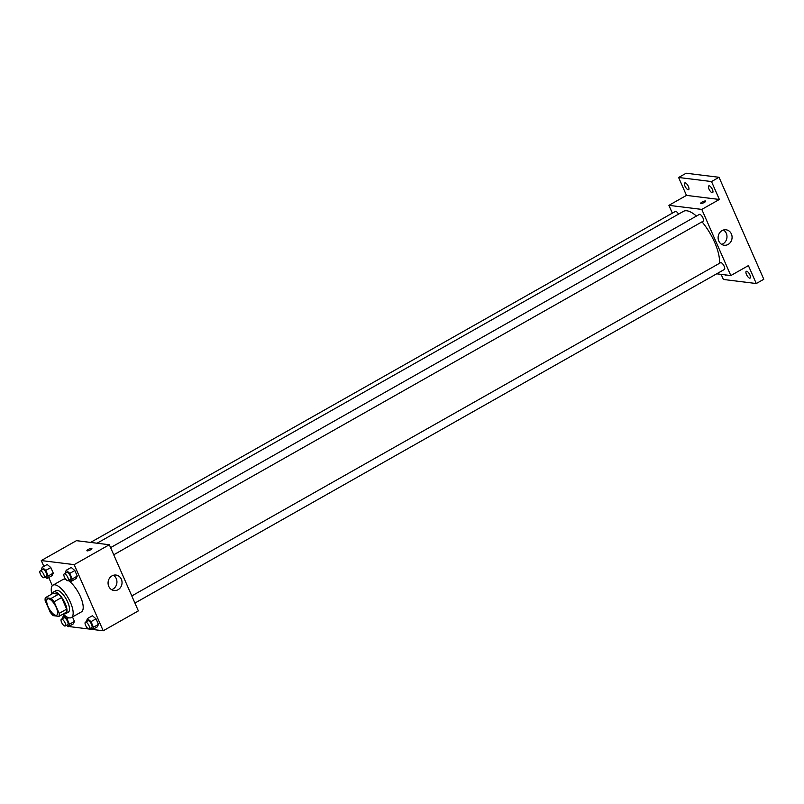 <?xml version="1.0" encoding="UTF-8"?>
<svg xmlns="http://www.w3.org/2000/svg" width="804" height="804" viewBox="0 0 804 804"><rect width="100%" height="100%" fill="white"/><g stroke="black" fill="none" stroke-linecap="round" stroke-linejoin="round"><path stroke-width="1.21" d="M55.788 615.311A9.316 3.447 60.5 0 1 48.572 607.643A9.316 3.447 60.5 0 1 47.577 598.93A9.316 3.447 60.5 0 1 55.164 605.342A9.316 3.447 60.5 0 1 56.752 615.15A9.316 3.447 60.5 0 1 55.788 615.311M59.164 613.392L54.069 601.794A12.02 4.452 60.5 0 0 51.114 598.437L45.346 597.724A12.02 4.452 60.5 0 0 45.165 600.688L50.26 612.286A12.02 4.452 60.5 0 0 53.215 615.643L58.983 616.356A12.02 4.452 60.5 0 0 59.164 613.392L66.692 609.13L61.596 597.533L54.069 601.794M66.692 609.13A12.02 4.452 60.5 0 1 66.511 612.095L58.983 616.356M61.596 597.533A12.02 4.452 60.5 0 0 58.642 594.176L52.873 593.463L45.346 597.724M63.797 613.623A12.422 4.603 -119.5 0 0 65.817 613.593A12.422 4.603 -119.5 0 0 63.697 600.508A12.422 4.603 -119.5 0 0 53.577 591.965A12.422 4.603 -119.5 0 0 52.501 593.674M53.577 591.965L56.089 590.548A12.422 4.603 60.5 0 1 66.209 599.091A12.422 4.603 60.5 0 1 68.32 612.166L65.817 613.593M58.642 594.176L51.114 598.437M51.828 594.055A18.633 6.904 60.5 0 1 53.024 585.141A18.633 6.904 60.5 0 1 68.209 597.955A18.633 6.904 60.5 0 1 71.385 617.572A18.633 6.904 60.5 0 1 69.466 617.894A18.633 6.904 60.5 0 1 63.114 614.015M53.024 585.141L63.064 579.453A18.633 6.904 60.5 0 1 65.747 579.292M68.29 580.518A18.633 6.904 60.5 0 1 80.772 597.402A18.633 6.904 60.5 0 1 81.425 611.884L71.385 617.572M45.305 576.96L47.064 578.458L52.089 575.614L53.265 573.121L50.823 567.554L47.195 564.478L42.18 567.312L41.235 570.337M69.315 579.925L71.074 581.423L76.099 578.589L77.274 576.096L74.832 570.528L71.204 567.443L66.189 570.287L65.245 573.312M92.691 629.482L103.213 630.778L74.169 564.639L41.285 560.559L43.838 566.378M48.722 577.513L52.33 585.714M69.918 625.803L70.32 626.708L88.701 628.989M88.953 629.019L91.877 629.381M66.501 625.241L68.26 626.738L73.285 623.904L74.46 621.412L72.501 616.939L74.46 621.412L69.435 624.256L66.993 618.688L63.375 615.603L62.431 618.628M90.51 628.215L92.269 629.713L97.294 626.869L98.47 624.386L96.028 618.819L92.4 615.733L87.385 618.577L86.44 621.603M103.213 630.778L138.358 610.889L109.324 544.74L76.43 540.67L41.285 560.559M109.324 544.74L74.169 564.639M118.087 589.704A7.789 6.975 -82.9 0 1 114.098 590.518A7.789 6.975 -82.9 0 1 108.128 581.935A7.789 6.975 -82.9 0 1 116.007 575.061A7.789 6.975 -82.9 0 1 121.957 581.372A7.789 6.975 -82.9 0 1 118.087 589.704M87.204 550.881A2.713 0.673 156.3 0 1 86.912 550.73A2.713 0.673 156.3 0 1 89.133 549.021A2.713 0.673 156.3 0 1 91.887 548.539A2.713 0.673 156.3 0 1 90.148 550.026A2.713 0.673 156.3 0 1 87.204 550.881M86.912 550.73A2.713 0.673 156.3 0 1 89.133 549.021A2.713 0.673 156.3 0 1 91.887 548.549M113.394 575.292A7.789 6.975 -82.9 0 1 116.942 582.207A7.789 6.975 -82.9 0 1 112.992 589.071A7.789 6.975 -82.9 0 1 111.615 589.664M97.073 543.223L683.41 211.372A33.416 12.372 60.5 0 1 696.425 216.075M702.013 221.834A33.416 12.372 60.5 0 1 719.449 263.33M134.931 603.08L724.384 269.461A3.879 1.437 -119.5 0 0 723.962 265.833A3.879 1.437 -119.5 0 0 720.957 262.637A3.879 1.437 -119.5 0 0 720.555 262.707L131.796 595.935M90.571 542.419L675.35 211.442A3.879 1.437 60.5 0 1 678.526 214.135M110.59 547.645L699.359 214.417A3.879 1.437 60.5 0 1 702.525 217.08A3.879 1.437 60.5 0 1 703.188 221.17L113.726 554.79M716.696 273.812L730.826 275.561L701.791 209.412L668.908 205.342L672.335 213.15M721.138 274.365L723.379 279.46L756.273 283.531L763.8 279.269L719.037 177.292L686.144 173.222L678.616 177.483L686.475 195.392L668.908 205.342M756.273 283.531L748.403 265.611L730.826 275.561M719.037 177.292L711.5 181.553L678.616 177.483M701.791 209.412L719.369 199.462L711.5 181.553M728.133 244.426A7.789 6.975 -82.9 0 1 724.143 245.24A7.789 6.975 -82.9 0 1 718.173 236.657A7.789 6.975 -82.9 0 1 726.052 229.783A7.789 6.975 -82.9 0 1 732.002 236.105A7.789 6.975 -82.9 0 1 728.133 244.426M719.369 199.462L686.475 195.392M701.018 203.472A2.713 0.673 156.3 0 1 700.726 203.322A2.713 0.673 156.3 0 1 702.947 201.613A2.713 0.673 156.3 0 1 705.701 201.141A2.713 0.673 156.3 0 1 703.962 202.618A2.713 0.673 156.3 0 1 701.018 203.472M700.726 203.322A2.713 0.673 156.3 0 1 702.947 201.623A2.713 0.673 156.3 0 1 705.701 201.141M723.439 230.014A7.789 6.975 -82.9 0 1 726.987 236.929A7.789 6.975 -82.9 0 1 723.037 243.793A7.789 6.975 -82.9 0 1 721.66 244.386M688.395 186.508A3.879 1.437 60.5 0 1 688.596 189.674A3.879 1.437 60.5 0 1 685.43 187.01A3.879 1.437 60.5 0 1 684.777 182.92A3.879 1.437 60.5 0 1 688.395 186.508M712.404 189.483A3.879 1.437 60.5 0 1 712.605 192.648A3.879 1.437 60.5 0 1 709.44 189.975A3.879 1.437 60.5 0 1 708.776 185.895A3.879 1.437 60.5 0 1 712.404 189.483M726.253 274.998A3.879 1.437 60.5 0 1 726.102 275.119A3.879 1.437 60.5 0 1 724.917 274.827M749.911 274.928A3.879 1.437 60.5 0 1 750.112 278.094A3.879 1.437 60.5 0 1 746.946 275.42A3.879 1.437 60.5 0 1 746.283 271.33A3.879 1.437 60.5 0 1 749.911 274.928M92.269 629.713L93.445 627.231L91.003 621.653L87.385 618.577M85.405 622.185L87.917 620.768A3.879 1.437 60.5 0 1 91.083 623.442A3.879 1.437 60.5 0 1 91.736 627.522L89.234 628.949A3.879 1.437 60.5 0 1 88.832 629.009A3.879 1.437 60.5 0 1 85.827 625.813A3.879 1.437 60.5 0 1 85.405 622.185A3.879 1.437 60.5 0 1 88.571 624.859A3.879 1.437 60.5 0 1 89.234 628.949M97.294 626.869L98.47 624.386L93.445 627.231M98.47 624.386L96.028 618.819L91.003 621.653M96.028 618.819L92.4 615.733M71.074 581.423L72.249 578.94L69.807 573.373L66.189 570.287M64.209 573.895L66.722 572.478A3.879 1.437 60.5 0 1 69.878 575.151A3.879 1.437 60.5 0 1 70.541 579.232L68.028 580.659A3.879 1.437 60.5 0 1 67.636 580.719A3.879 1.437 60.5 0 1 64.621 577.523A3.879 1.437 60.5 0 1 64.209 573.895A3.879 1.437 60.5 0 1 67.375 576.568A3.879 1.437 60.5 0 1 68.028 580.659M76.099 578.589L77.274 576.096L72.249 578.94M77.274 576.096L74.832 570.528L69.807 573.373M74.832 570.528L71.204 567.443M68.26 626.738L69.435 624.256M61.395 619.211L63.908 617.794A3.879 1.437 60.5 0 1 67.074 620.467A3.879 1.437 60.5 0 1 67.727 624.547L65.224 625.974A3.879 1.437 60.5 0 1 64.822 626.035A3.879 1.437 60.5 0 1 61.818 622.849A3.879 1.437 60.5 0 1 61.395 619.211A3.879 1.437 60.5 0 1 64.561 621.884A3.879 1.437 60.5 0 1 65.224 625.974M64.29 615.09L63.375 615.603M73.285 623.904L74.46 621.412M68.682 617.733L66.993 618.688M47.064 578.458L48.24 575.965L45.798 570.398L42.18 567.312M40.2 570.93L42.712 569.503A3.879 1.437 60.5 0 1 45.878 572.177A3.879 1.437 60.5 0 1 46.531 576.267L44.029 577.684A3.879 1.437 60.5 0 1 43.627 577.754A3.879 1.437 60.5 0 1 40.612 574.558A3.879 1.437 60.5 0 1 40.2 570.93A3.879 1.437 60.5 0 1 43.366 573.594A3.879 1.437 60.5 0 1 44.029 577.684M52.089 575.614L53.265 573.121L48.24 575.965M53.265 573.121L50.823 567.554L45.798 570.398M50.823 567.554L47.195 564.478"/></g></svg>
